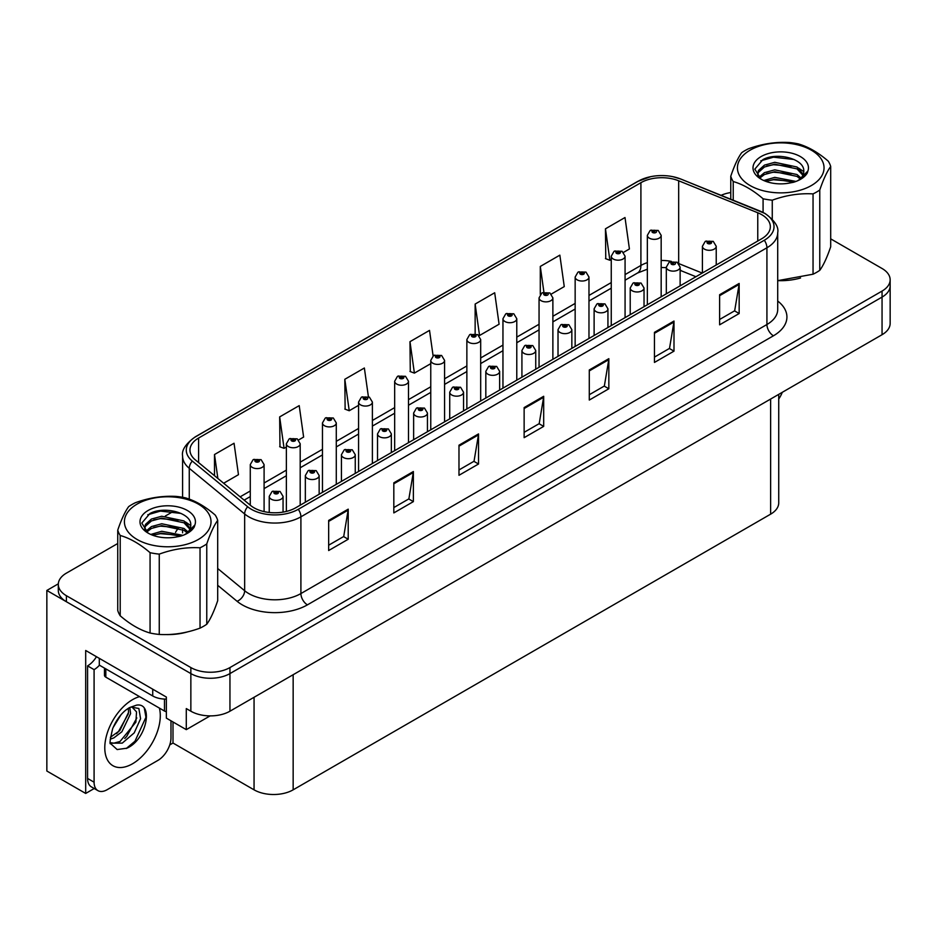<?xml version="1.0" encoding="UTF-8"?>
<svg xmlns="http://www.w3.org/2000/svg" width="937" height="937" viewBox="0 0 937 937"><rect width="100%" height="100%" fill="white"/><g stroke="black" fill="none" stroke-linecap="round" stroke-linejoin="round"><path stroke-width="1.41" d="M94.227 788.509L85.689 793.44L85.689 650.489L166.353 697.058L166.353 718.129L186.287 729.642L186.287 708.571L190.855 711.206A27.642 15.964 0 0 0 229.952 711.206L882.057 334.708A27.642 15.964 0 0 0 890.15 323.429L890.15 285.808A27.642 15.964 0 0 1 882.057 297.088A27.642 15.964 0 0 0 890.15 285.808L890.15 279.788A27.642 15.964 0 0 0 882.057 268.497L830.697 238.853M210.122 715.88L186.287 729.642M117.746 543.495L66.398 573.139A27.642 15.964 0 0 0 58.305 584.43A27.642 15.964 0 0 0 66.398 595.709L190.855 667.566A27.642 15.964 0 0 0 229.952 667.566L229.952 673.586L882.057 297.088L229.952 673.586A27.642 15.964 0 0 1 190.855 673.586A27.642 15.964 0 0 0 229.952 673.586L229.952 711.206M85.689 793.44L46.85 771.022L46.85 590.451L190.855 673.586L66.398 601.73A27.642 15.964 0 0 1 58.305 590.451L58.305 584.43M58.317 583.821L46.85 590.451M778.729 394.372L778.729 502.876A27.642 15.964 180 0 1 770.636 514.155L293.152 789.832A27.642 15.964 180 0 1 254.056 789.832L172.994 743.029L172.994 721.958M172.994 743.029L169.738 744.915M761.711 214.667A29.492 17.03 180 0 1 770.343 226.707A29.492 17.03 180 0 1 761.711 238.748L295.694 507.795A29.492 17.03 180 0 1 250.683 505.523L195.294 459.856A29.492 17.03 180 0 1 189.965 450.088A29.492 17.03 180 0 1 198.597 438.047L640.908 182.692A29.492 17.03 180 0 1 678.669 180.782L757.764 212.758A29.492 17.03 180 0 1 761.711 214.667M764.311 213.167A33.17 19.15 0 0 0 759.884 211.012L680.777 179.037A33.17 19.15 0 0 0 672.813 176.671A33.17 19.15 0 0 0 650.7 176.671A33.17 19.15 0 0 0 638.296 181.181L195.997 436.548A33.17 19.15 0 0 0 192.284 461.074L247.661 506.741A33.17 19.15 0 0 0 298.294 509.295L764.311 240.247A33.17 19.15 0 0 0 764.311 213.167M328.664 520.433L328.664 550.534L348.213 539.243L348.213 509.154L328.664 520.433M328.664 545.193L343.715 536.503L348.131 510.15A7.367 4.252 -120 0 0 348.213 509.154M343.586 536.573L348.213 539.243M393.821 482.813L393.821 512.914L413.369 501.623L413.369 471.534L393.821 482.813M393.821 507.573L408.872 498.882L413.287 472.529A7.367 4.252 -120 0 0 413.369 471.534M408.743 498.952L413.369 501.623M458.978 445.204L458.978 475.293L478.526 464.014L478.526 433.913L458.978 445.204M458.978 469.952L474.028 461.262L478.444 434.909A7.367 4.252 -120 0 0 478.526 433.913M473.899 461.344L478.526 464.014M719.616 294.722L719.616 324.823L739.164 313.532L739.164 283.442L719.616 294.722M719.616 319.482L734.667 310.791L739.082 284.438A7.367 4.252 -120 0 0 739.164 283.442M734.538 310.861L739.164 313.532M654.459 332.342L654.459 362.432L673.996 351.152L673.996 321.051L654.459 332.342M654.459 357.102L669.51 348.4L673.926 322.059A7.367 4.252 -120 0 0 673.996 321.051M669.381 348.482L673.996 351.152M589.291 369.963L589.291 400.052L608.839 388.773L608.839 358.672L589.291 369.963M589.291 394.711L604.353 386.021L608.769 359.679A7.367 4.252 -120 0 0 608.839 358.672M604.224 386.103L608.839 388.773M524.134 407.583L524.134 437.673L543.683 426.394L543.683 396.292L524.134 407.583M524.134 432.332L539.197 423.641L543.601 397.288A7.367 4.252 -120 0 0 543.683 396.292M539.056 423.723L543.683 426.394M778.553 280.655A44.226 25.533 0 0 0 800.538 277.984M165.544 634.572A44.226 25.533 0 0 0 187.529 631.901M229.952 667.566L882.057 291.079A27.642 15.964 0 0 0 890.15 279.788M730.766 192.542A27.642 15.964 0 0 0 721.115 195.318M173.298 511.426L165.31 516.029M298.634 439.945L303.623 437.064L299.208 405.627L279.659 416.906L279.976 446.82M223.662 483.234L238.466 474.684L234.051 443.248L214.503 454.527L214.503 475.691M475.141 304.057L479.545 335.493L499.093 324.214L494.689 292.766L475.141 304.057L475.141 333.736M551.319 294.066L564.261 286.593L559.846 255.145L540.298 266.436L540.298 294.417M623.515 252.381L629.418 248.973L625.002 217.525L605.454 228.815L605.77 258.729M368.393 396.667L364.364 368.007L344.816 379.286L345.132 409.2M433.105 355.884L429.521 330.386L409.984 341.677L410.289 371.579M409.984 341.677L414.388 373.113L430.762 363.661M414.388 373.113L409.984 371.462M479.545 335.493L478.338 335.048M540.298 266.436L543.917 292.192M605.454 228.815L609.87 260.263L611.252 259.467M609.87 260.263L605.454 258.612M344.816 379.286L349.232 410.734L358.566 405.346M349.232 410.734L344.816 409.082M279.659 416.906L284.075 448.354L286.371 447.031M284.075 448.354L279.659 446.703M214.503 454.527L217.864 478.456M264.093 511.614L264.093 464.6A6.91 3.994 180 0 1 259.83 468.289A6.91 3.994 180 0 1 252.299 467.422A6.91 3.994 180 0 1 250.273 464.6L253.025 459.809A4.603 2.776 57.8 0 1 255.485 459.95A2.307 1.335 0 0 0 255.555 461.789A2.307 1.335 0 0 0 258.811 461.789A2.307 1.335 0 0 0 258.811 459.903A2.307 1.335 0 0 0 255.625 459.868L258.108 460.84L256.527 461.215L255.485 459.95M256.562 461.238L256.562 460.454M255.625 459.868A4.603 2.542 -117.9 0 0 253.47 459.552A4.603 2.542 -117.9 0 0 253.271 459.68M256.504 461.203L256.504 460.489M283.056 512.106L283.056 496.387A6.91 3.994 180 0 1 278.793 500.077A6.91 3.994 180 0 1 271.261 499.21A6.91 3.994 180 0 1 269.235 496.387L271.988 491.597A4.603 2.776 57.8 0 1 274.447 491.738A2.307 1.335 0 0 0 274.518 493.576A2.307 1.335 0 0 0 277.774 493.576A2.307 1.335 0 0 0 277.774 491.691A2.307 1.335 0 0 0 274.588 491.656L277.059 492.628L275.49 493.003L274.447 491.738M275.525 493.026L275.525 492.241M274.588 491.656A4.603 2.542 -117.9 0 0 272.433 491.339A4.603 2.542 -117.9 0 0 272.234 491.468M275.49 493.003L275.466 492.276M300.191 505.195L300.191 443.763A6.91 3.994 180 0 1 295.928 447.453A6.91 3.994 180 0 1 288.397 446.586A6.91 3.994 180 0 1 286.371 443.763L289.123 438.973A4.603 2.776 57.8 0 1 291.583 439.102A2.307 1.335 0 0 0 291.653 440.94A2.307 1.335 0 0 0 294.909 440.94A2.307 1.335 0 0 0 294.909 439.066A2.307 1.335 0 0 0 291.723 439.02L294.206 440.003L292.625 440.378L292.66 439.605M291.723 439.02A4.603 2.542 -117.9 0 0 289.568 438.715A4.603 2.542 -117.9 0 0 289.369 438.844M292.602 440.367L291.583 439.102M292.625 440.378L292.602 439.64M336.289 484.359L336.289 422.927A6.91 3.994 180 0 1 332.026 426.604A6.91 3.994 180 0 1 324.495 425.749A6.91 3.994 180 0 1 322.469 422.927L325.221 418.125A4.603 2.776 57.8 0 1 327.681 418.265A2.307 1.335 0 0 0 327.751 420.104A2.307 1.335 0 0 0 331.007 420.104A2.307 1.335 0 0 0 331.007 418.218A2.307 1.335 0 0 0 327.821 418.183L330.304 419.155L328.723 419.542L327.681 418.265M328.758 419.553L328.758 418.769M327.821 418.183A4.603 2.542 -117.9 0 0 325.666 417.867A4.603 2.542 -117.9 0 0 325.467 417.996M328.723 419.542L328.7 418.804M372.387 463.51L372.387 402.078A6.91 3.994 180 0 1 368.124 405.768A6.91 3.994 180 0 1 360.593 404.901A6.91 3.994 180 0 1 358.566 402.078L361.319 397.288A4.603 2.776 57.8 0 1 363.779 397.417A2.307 1.335 0 0 0 363.849 399.256A2.307 1.335 0 0 0 367.105 399.256A2.307 1.335 0 0 0 367.105 397.382A2.307 1.335 0 0 0 363.919 397.335L366.133 397.944L364.821 398.693L364.856 397.932M363.919 397.335A4.603 2.542 -117.9 0 0 361.764 397.03A4.603 2.542 -117.9 0 0 361.565 397.159M364.798 398.682L363.779 397.417M364.821 398.693L364.798 397.956M319.154 494.256L319.154 475.551A6.91 3.994 180 0 1 314.891 479.24A6.91 3.994 180 0 1 307.359 478.374A6.91 3.994 180 0 1 305.333 475.551L308.086 470.761A4.603 2.776 57.8 0 1 310.545 470.889A2.307 1.335 0 0 0 310.615 472.728A2.307 1.335 0 0 0 313.872 472.728A2.307 1.335 0 0 0 313.872 470.854A2.307 1.335 0 0 0 310.686 470.807L313.157 471.791L311.588 472.166L311.623 471.393M310.686 470.807A4.603 2.542 -117.9 0 0 308.531 470.503A4.603 2.542 -117.9 0 0 308.332 470.632M311.564 472.154L310.545 470.889M311.588 472.166L311.564 471.428M355.252 473.408L355.252 454.714A6.91 3.994 180 0 1 350.988 458.392A6.91 3.994 180 0 1 343.457 457.537A6.91 3.994 180 0 1 341.431 454.714L344.184 449.912A4.603 2.776 57.8 0 1 346.643 450.053A2.307 1.335 0 0 0 346.713 451.892A2.307 1.335 0 0 0 349.969 451.892A2.307 1.335 0 0 0 349.969 450.006A2.307 1.335 0 0 0 346.784 449.971L349.255 450.955L347.686 451.329L346.643 450.053M347.721 451.341L347.721 450.556M346.784 449.971A4.603 2.542 -117.9 0 0 344.629 449.655A4.603 2.542 -117.9 0 0 344.429 449.783M347.662 451.306L347.662 450.592M391.35 452.571L391.35 433.866A6.91 3.994 180 0 1 387.086 437.556A6.91 3.994 180 0 1 379.555 436.689A6.91 3.994 180 0 1 377.529 433.866L380.281 429.076A4.603 2.776 57.8 0 1 382.741 429.205A2.307 1.335 0 0 0 382.811 431.043A2.307 1.335 0 0 0 386.067 431.043A2.307 1.335 0 0 0 386.067 429.169A2.307 1.335 0 0 0 382.882 429.123L385.353 430.106L383.783 430.481L382.741 429.205M383.819 430.505L383.819 429.72M382.882 429.123A4.603 2.542 -117.9 0 0 380.727 428.818A4.603 2.542 -117.9 0 0 380.527 428.947M383.783 430.481L383.76 429.743M427.448 431.723L427.448 413.03A6.91 3.994 180 0 1 423.184 416.719A6.91 3.994 180 0 1 415.653 415.852A6.91 3.994 180 0 1 413.627 413.03L416.379 408.227A4.603 2.776 57.8 0 1 418.839 408.368A2.307 1.335 0 0 0 418.909 410.207A2.307 1.335 0 0 0 422.165 410.207A2.307 1.335 0 0 0 422.165 408.321A2.307 1.335 0 0 0 418.98 408.286L421.451 409.27L419.881 409.645L419.917 408.872M418.98 408.286A4.603 2.542 -117.9 0 0 416.824 407.982A4.603 2.542 -117.9 0 0 416.625 408.11M419.858 409.621L418.839 408.368M419.881 409.645L419.858 408.907M782.278 392.31A18.435 10.635 -60 0 1 778.729 398.998M126.952 748.183L117.16 749.553L110.648 743.65C109.383 744.692 110.051 739.715 112.639 728.717C116.094 720.471 120.615 714.158 126.202 709.789L129.329 707.681L136.509 705.151C153.668 702.094 147.191 739.316 126.952 748.183M131.789 706.803L136.533 711.886L135.877 722.158L120.018 741.495L113.939 743.135L110.379 742.713M110.496 743.182L122.267 743.123L134.225 732.863L140.573 718.749L138.863 708.489L130.922 707.048L129.259 707.763M113.143 727.487L121.06 714.697M110.203 739.199L113.822 737.899L121.869 731.774L130.606 713.596L129.786 707.505M110.367 737.302L119.795 730.579L128.545 712.401L128.334 708.29M170.979 720.799L170.979 737.806A18.435 10.635 -60 0 1 157.943 760.375L107.123 789.715A18.435 10.635 -60 0 1 97.905 790.629L91.393 786.869A18.435 10.635 -60 0 1 87.574 778.436L87.574 665.879A18.435 10.635 120 0 0 96.452 656.708M99.451 665.211A18.435 10.635 -60 0 1 94.087 669.639L87.574 665.879M97.905 790.629A18.435 10.635 -60 0 1 94.087 782.196L94.087 669.639M152.731 689.199L152.731 695.968A18.435 10.635 0 0 0 166.353 699.084M99.299 658.348L99.299 665.118L152.731 695.968M116.551 733.636L118.425 731.68L128.404 713.689M124.762 738.473L126.694 736.459L136.814 717.941M126.237 748.511L134.975 741.226L145.949 717.273L144.38 708.606M104.464 668.104L104.464 675.272A4.603 2.659 0 0 0 105.822 677.158L164.467 711.019A4.603 2.659 0 0 0 166.353 711.675M750.104 150.189A43.313 25.006 -0 0 0 750.104 185.549A43.313 25.006 -0 0 0 811.36 185.549A43.313 25.006 -0 0 0 811.36 150.189A43.313 25.006 -0 0 0 750.104 150.189M777.71 280.655L813.047 274.213A50.68 29.258 -0 0 0 816.572 272.362A50.68 29.258 -0 0 0 819.77 270.336C823.389 265.394 827.031 257.546 830.697 246.782L830.697 166.458A50.68 29.258 -0 0 0 828.238 161.152C818.282 152.544 808.326 146.793 798.383 143.911A50.68 29.258 -0 0 0 789.2 142.494C775.531 141.745 761.933 143.853 748.417 148.807A50.68 29.258 -0 0 0 744.892 150.658A50.68 29.258 -0 0 0 741.694 152.684C738.028 157.709 734.385 165.556 730.766 176.238A50.68 29.258 -0 0 0 733.226 181.532L733.226 200.213M763.081 212.418L763.081 198.773C753.125 190.164 743.17 184.413 733.226 181.532M763.081 198.773A50.68 29.258 -0 0 0 772.264 200.19L772.264 219.235M813.047 274.213L813.047 193.889C799.53 193.104 785.932 195.212 772.264 200.19M813.047 193.889A50.68 29.258 -0 0 0 816.572 192.038A50.68 29.258 -0 0 0 819.77 190L819.77 270.336M796.005 181.438L774.77 177.362L763.772 180.525M793.791 182.188L774.77 179.248L765.904 181.391M801.03 177.983L797.024 174.54L774.77 169.843L764.44 172.654L758.841 177.351M800.116 178.885L797.024 176.414L774.77 171.717L764.44 174.54L759.638 178.135M803.29 174.399L797.024 167.009L774.77 162.312L764.44 165.135L758.478 170.464L757.693 173.603L759.04 177.655M802.904 175.301L797.024 168.894L774.77 164.198L764.44 167.009L758.478 172.349L757.764 174.551M797.856 180.595A23.038 13.305 -0 0 0 803.77 171.694A23.038 13.305 -0 0 0 803.759 171.33C804.918 158.821 776.855 151.747 762.905 159.63L754.812 169.14L761.02 179.096M757.693 175.488L757.775 176.484M807.905 171.026A27.723 15.999 -0 0 0 793.815 153.762A27.723 15.999 -0 0 0 761.137 156.549A27.723 15.999 -0 0 0 761.137 179.19A27.723 15.999 -0 0 0 790.16 182.914L793.452 182.293C800.128 180.255 804.731 177.187 807.249 173.099L807.905 171.026L798.898 180.009L796.755 181.146M730.766 199.218L730.766 176.238M830.697 166.458C827.078 171.401 823.436 179.248 819.77 190M791.472 181.228L773.482 179.752L766.759 181.064M791.472 173.708L773.482 172.232L766.759 173.532M759.275 176.718L758.677 177.093M791.472 166.189L773.482 164.713L766.759 166.013M794.061 159.501L773.482 157.182L760.774 160.813M803.77 171.635L798.371 167.957M137.095 504.106A43.313 25.006 -0 0 0 137.095 539.466A43.313 25.006 -0 0 0 198.339 539.466A43.313 25.006 -0 0 0 198.339 504.106A43.313 25.006 -0 0 0 137.095 504.106M131.883 504.574A50.68 29.258 -0 0 0 128.685 506.601C125.019 511.637 121.377 519.485 117.746 530.155A50.68 29.258 -0 0 0 120.205 535.46L120.205 615.785C130.161 624.393 140.105 630.132 150.072 633.025A50.68 29.258 -0 0 0 159.255 634.443C172.771 635.216 186.369 633.107 200.038 628.13A50.68 29.258 -0 0 0 203.552 626.279A50.68 29.258 -0 0 0 206.761 624.253C210.38 619.31 214.023 611.463 217.689 600.699L217.689 520.375A50.68 29.258 -0 0 0 215.229 515.081C205.273 506.46 195.318 500.709 185.374 497.84A50.68 29.258 -0 0 0 176.191 496.411C162.523 495.661 148.924 497.77 135.396 502.724A50.68 29.258 -0 0 0 131.883 504.574M150.072 633.025L150.072 552.689C140.105 544.081 130.161 538.33 120.205 535.46M150.072 552.689A50.68 29.258 -0 0 0 159.255 554.118L159.255 634.443M200.038 628.13L200.038 547.805C186.522 547.032 172.923 549.129 159.255 554.118M200.038 547.805A50.68 29.258 -0 0 0 203.552 545.955A50.68 29.258 -0 0 0 206.761 543.928L206.761 624.253M117.746 530.155L117.746 610.479A50.68 29.258 -0 0 0 120.205 615.785M182.984 535.355L161.761 531.279L150.763 534.453M180.782 536.105L161.761 533.165L152.895 535.308M188.009 531.911L184.003 528.456L161.761 523.76L151.431 526.571L145.832 531.267M187.107 532.802L184.003 530.342L161.761 525.645L151.431 528.456L146.629 532.052M190.27 528.327L184.003 520.937L161.761 516.24L151.431 519.051L145.469 524.392L144.685 527.531L146.02 531.572M189.895 529.218L184.003 522.811L161.761 518.114L151.431 520.937L145.469 526.266L144.755 528.468M184.847 534.512A23.038 13.305 -0 0 0 190.761 525.61A23.038 13.305 -0 0 0 190.75 525.247C191.909 512.738 163.846 505.664 149.897 513.546L141.803 523.057L148.011 533.012M144.685 529.405L144.755 530.401M194.896 524.943A27.723 15.999 -0 0 0 180.806 507.678A27.723 15.999 -0 0 0 148.116 510.478A27.723 15.999 -0 0 0 148.116 533.106A27.723 15.999 -0 0 0 177.152 536.842L180.443 536.21C187.119 534.172 191.722 531.115 194.24 527.016L194.896 524.943L185.889 533.926L183.746 535.062M217.689 520.375C214.069 525.317 210.427 533.165 206.761 543.928M178.463 535.156L160.461 533.68L153.75 534.98M178.463 527.625L160.461 526.149L153.75 527.449M146.266 530.635L145.668 531.01M178.463 520.105L160.461 518.63L153.75 519.93M181.052 513.417L160.461 511.098L147.765 514.741M190.761 525.563L185.362 521.886M408.485 442.674L408.485 381.242A6.91 3.994 180 0 1 404.222 384.931A6.91 3.994 180 0 1 396.691 384.065A6.91 3.994 180 0 1 394.664 381.242L397.417 376.44A4.603 2.776 57.8 0 1 399.876 376.58A2.307 1.335 0 0 0 399.947 378.419A2.307 1.335 0 0 0 403.203 378.419A2.307 1.335 0 0 0 403.203 376.533A2.307 1.335 0 0 0 400.017 376.498L402.5 377.482L400.919 377.857L399.876 376.58M400.954 377.869L400.954 377.084M400.017 376.498A4.603 2.542 -117.9 0 0 397.862 376.182A4.603 2.542 -117.9 0 0 397.663 376.323M400.919 377.857L400.895 377.119M444.583 421.837L444.583 360.405A6.91 3.994 180 0 1 440.32 364.083A6.91 3.994 180 0 1 432.789 363.216A6.91 3.994 180 0 1 430.762 360.405L433.515 355.603A4.603 2.776 57.8 0 1 435.974 355.744A2.307 1.335 0 0 0 436.045 357.583A2.307 1.335 0 0 0 439.301 357.583A2.307 1.335 0 0 0 439.301 355.697A2.307 1.335 0 0 0 436.115 355.662L438.598 356.634L437.017 357.009L435.974 355.744M437.052 357.032L437.052 356.247M436.115 355.662A4.603 2.542 -117.9 0 0 433.96 355.346A4.603 2.542 -117.9 0 0 433.761 355.474M437.017 357.009L436.993 356.283M480.681 400.989L480.681 339.557A6.91 3.994 180 0 1 476.418 343.247A6.91 3.994 180 0 1 468.887 342.38A6.91 3.994 180 0 1 466.86 339.557L469.613 334.767A4.603 2.776 57.8 0 1 472.072 334.896A2.307 1.335 0 0 0 472.143 336.734A2.307 1.335 0 0 0 475.399 336.734A2.307 1.335 0 0 0 475.399 334.86A2.307 1.335 0 0 0 472.213 334.814L474.696 335.797L473.115 336.172L472.072 334.896M473.15 336.184L473.15 335.399M472.213 334.814A4.603 2.542 -117.9 0 0 470.058 334.509A4.603 2.542 -117.9 0 0 469.859 334.638M473.091 336.16L473.091 335.434M463.546 410.886L463.546 392.193A6.91 3.994 180 0 1 459.282 395.871A6.91 3.994 180 0 1 451.751 395.004A6.91 3.994 180 0 1 449.725 392.193L452.477 387.391A4.603 2.776 57.8 0 1 454.937 387.531A2.307 1.335 0 0 0 455.007 389.37A2.307 1.335 0 0 0 458.263 389.37A2.307 1.335 0 0 0 458.263 387.485A2.307 1.335 0 0 0 455.077 387.45L457.549 388.422L455.979 388.808L454.937 387.531M456.014 388.82L456.014 388.035M455.077 387.45A4.603 2.542 -117.9 0 0 452.922 387.133A4.603 2.542 -117.9 0 0 452.723 387.262M455.979 388.808L455.956 388.07M499.644 390.05L499.644 371.345A6.91 3.994 180 0 1 495.38 375.034A6.91 3.994 180 0 1 487.849 374.168A6.91 3.994 180 0 1 485.823 371.345L488.575 366.554A4.603 2.776 57.8 0 1 491.035 366.683A2.307 1.335 0 0 0 491.105 368.522A2.307 1.335 0 0 0 494.361 368.522A2.307 1.335 0 0 0 494.361 366.648A2.307 1.335 0 0 0 491.175 366.601L493.647 367.585L492.077 367.96L491.035 366.683M492.112 367.983L492.112 367.199M491.175 366.601A4.603 2.542 -117.9 0 0 489.02 366.297A4.603 2.542 -117.9 0 0 488.821 366.426M492.054 367.948L492.054 367.222M535.741 369.201L535.741 350.508A6.91 3.994 180 0 1 531.478 354.198A6.91 3.994 180 0 1 523.947 353.331A6.91 3.994 180 0 1 521.921 350.508L524.673 345.706A4.603 2.776 57.8 0 1 527.133 345.847A2.307 1.335 0 0 0 527.203 347.686A2.307 1.335 0 0 0 530.459 347.686A2.307 1.335 0 0 0 530.459 345.8A2.307 1.335 0 0 0 527.273 345.765L529.745 346.749L528.175 347.123L527.133 345.847M528.21 347.135L528.21 346.35M527.273 345.765A4.603 2.542 -117.9 0 0 525.118 345.448A4.603 2.542 -117.9 0 0 524.919 345.589M528.175 347.123L528.152 346.385M516.779 380.153L516.779 318.721A6.91 3.994 180 0 1 512.516 322.41A6.91 3.994 180 0 1 504.984 321.543A6.91 3.994 180 0 1 502.958 318.721L505.711 313.918A4.603 2.776 57.8 0 1 508.17 314.059A2.307 1.335 0 0 0 508.241 315.898A2.307 1.335 0 0 0 511.497 315.898A2.307 1.335 0 0 0 511.497 314.012A2.307 1.335 0 0 0 508.311 313.977L510.794 314.961L509.213 315.336L508.17 314.059M509.248 315.347L509.248 314.563M508.311 313.977A4.603 2.542 -117.9 0 0 506.156 313.661A4.603 2.542 -117.9 0 0 505.957 313.801M509.189 315.312L509.189 314.598M552.877 359.316L552.877 297.872A6.91 3.994 180 0 1 548.613 301.562A6.91 3.994 180 0 1 541.082 300.695A6.91 3.994 180 0 1 539.056 297.872L541.809 293.082A4.603 2.776 57.8 0 1 544.268 293.222A2.307 1.335 0 0 0 544.338 295.061A2.307 1.335 0 0 0 547.595 295.061A2.307 1.335 0 0 0 547.595 293.176A2.307 1.335 0 0 0 544.409 293.14L546.622 293.738L545.311 294.487L545.346 293.726M544.409 293.14A4.603 2.542 -117.9 0 0 542.254 292.824A4.603 2.542 -117.9 0 0 542.054 292.953M545.287 294.476L544.268 293.222M545.311 294.487L545.287 293.761M588.975 338.468L588.975 277.036A6.91 3.994 180 0 1 584.711 280.725A6.91 3.994 180 0 1 577.18 279.858A6.91 3.994 180 0 1 575.154 277.036L577.906 272.245A4.603 2.776 57.8 0 1 580.366 272.374A2.307 1.335 0 0 0 580.436 274.213A2.307 1.335 0 0 0 583.692 274.213A2.307 1.335 0 0 0 583.692 272.339A2.307 1.335 0 0 0 580.507 272.292L582.99 273.276L581.408 273.651L580.366 272.374M581.444 273.663L581.444 272.878M580.507 272.292A4.603 2.542 -117.9 0 0 578.352 271.988A4.603 2.542 -117.9 0 0 578.152 272.117M581.408 273.651L581.385 272.913M625.073 317.631L625.073 256.199A6.91 3.994 180 0 1 620.809 259.877A6.91 3.994 180 0 1 613.278 259.022A6.91 3.994 180 0 1 611.252 256.199L614.004 251.397A4.603 2.776 57.8 0 1 616.464 251.538A2.307 1.335 0 0 0 616.534 253.377A2.307 1.335 0 0 0 619.79 253.377A2.307 1.335 0 0 0 619.79 251.491A2.307 1.335 0 0 0 616.605 251.456L619.088 252.428L617.506 252.814L616.464 251.538M617.542 252.826L617.542 252.041M616.605 251.456A4.603 2.542 -117.9 0 0 614.449 251.139A4.603 2.542 -117.9 0 0 614.25 251.268M617.506 252.814L617.483 252.076M661.171 296.783L661.171 235.351A6.91 3.994 180 0 1 656.907 239.04A6.91 3.994 180 0 1 649.376 238.174A6.91 3.994 180 0 1 647.35 235.351L650.102 230.561A4.603 2.776 57.8 0 1 652.562 230.689A2.307 1.335 0 0 0 652.632 232.528A2.307 1.335 0 0 0 655.888 232.528A2.307 1.335 0 0 0 655.888 230.654A2.307 1.335 0 0 0 652.702 230.607L654.904 231.216L653.604 231.966L653.639 231.205M652.702 230.607A4.603 2.542 -117.9 0 0 650.547 230.303A4.603 2.542 -117.9 0 0 650.348 230.432M653.581 231.954L652.562 230.689M653.604 231.966L653.581 231.228M571.839 348.365L571.839 329.66A6.91 3.994 180 0 1 567.576 333.349A6.91 3.994 180 0 1 560.045 332.483A6.91 3.994 180 0 1 558.019 329.66L560.771 324.87A4.603 2.776 57.8 0 1 563.231 325.01A2.307 1.335 0 0 0 563.301 326.849A2.307 1.335 0 0 0 566.557 326.849A2.307 1.335 0 0 0 566.557 324.963A2.307 1.335 0 0 0 563.371 324.928L565.843 325.9L564.273 326.275L563.231 325.01M564.308 326.299L564.308 325.514M563.371 324.928A4.603 2.542 -117.9 0 0 561.216 324.612A4.603 2.542 -117.9 0 0 561.017 324.741M564.273 326.275L564.25 325.549M607.937 327.528L607.937 308.823A6.91 3.994 180 0 1 603.674 312.513A6.91 3.994 180 0 1 596.143 311.646A6.91 3.994 180 0 1 594.117 308.823L596.869 304.033A4.603 2.776 57.8 0 1 599.329 304.162A2.307 1.335 0 0 0 599.399 306.001A2.307 1.335 0 0 0 602.655 306.001A2.307 1.335 0 0 0 602.655 304.127A2.307 1.335 0 0 0 599.469 304.08L601.941 305.064L600.371 305.439L600.406 304.666M599.469 304.08A4.603 2.542 -117.9 0 0 597.314 303.775A4.603 2.542 -117.9 0 0 597.115 303.904M600.348 305.427L599.329 304.162M600.371 305.439L600.348 304.701M644.035 306.68L644.035 287.987A6.91 3.994 180 0 1 639.772 291.665A6.91 3.994 180 0 1 632.241 290.81A6.91 3.994 180 0 1 630.214 287.987L632.967 283.185A4.603 2.776 57.8 0 1 635.427 283.325A2.307 1.335 0 0 0 635.497 285.164A2.307 1.335 0 0 0 638.753 285.164A2.307 1.335 0 0 0 638.753 283.279A2.307 1.335 0 0 0 635.567 283.243L638.038 284.227L636.469 284.602L635.427 283.325M636.504 284.614L636.504 283.829M635.567 283.243A4.603 2.542 -117.9 0 0 633.412 282.927A4.603 2.542 -117.9 0 0 633.213 283.056M636.446 284.579L636.446 283.864M680.133 285.844L680.133 267.139A6.91 3.994 180 0 1 675.87 270.828A6.91 3.994 180 0 1 668.339 269.961A6.91 3.994 180 0 1 666.312 267.139L669.065 262.348A4.603 2.776 57.8 0 1 671.524 262.477A2.307 1.335 0 0 0 671.595 264.316A2.307 1.335 0 0 0 674.851 264.316A2.307 1.335 0 0 0 674.851 262.442A2.307 1.335 0 0 0 671.665 262.395L673.867 263.004L672.567 263.754L672.602 262.992M671.665 262.395A4.603 2.542 -117.9 0 0 669.51 262.091A4.603 2.542 -117.9 0 0 669.311 262.219M672.543 263.742L671.524 262.477M672.567 263.754L672.543 263.016M716.231 264.995L716.231 246.302A6.91 3.994 180 0 1 711.968 249.992A6.91 3.994 180 0 1 704.425 249.125A6.91 3.994 180 0 1 702.41 246.302L705.163 241.5A4.603 2.776 57.8 0 1 707.622 241.641A2.307 1.335 0 0 0 707.693 243.479A2.307 1.335 0 0 0 710.949 243.479A2.307 1.335 0 0 0 710.949 241.594A2.307 1.335 0 0 0 707.763 241.559L710.234 242.542L708.665 242.917L707.622 241.641M708.7 242.929L708.7 242.144M707.763 241.559A4.603 2.542 -117.9 0 0 705.608 241.254A4.603 2.542 -117.9 0 0 705.409 241.383M708.665 242.917L708.641 242.179M882.057 334.708L882.057 291.079M190.855 711.206L190.855 667.566M293.152 789.832L293.152 674.71M770.636 514.155L770.636 399.045M254.056 789.832L254.056 697.28M777.71 301.035A46.077 26.599 180 0 1 773.435 335.797L307.418 604.857A9.218 5.317 60 0 1 300.906 593.566L766.923 324.518A36.859 21.282 0 0 0 777.71 309.468L777.71 232.727A36.859 21.282 180 0 1 766.923 247.778A9.218 5.317 -120 0 0 764.311 240.247M307.418 604.857A46.077 26.599 180 0 1 242.261 604.857A46.077 26.599 180 0 1 237.096 601.296L217.689 585.297M247.661 506.741A9.218 6.161 129.5 0 0 244.651 513.98L244.651 590.732A36.859 21.282 0 0 0 248.773 593.566A36.859 21.282 0 0 0 300.906 593.566L300.906 516.826A36.859 21.282 180 0 1 244.651 513.98L189.262 468.313A36.859 21.282 180 0 1 182.598 456.108L182.598 497.289M650.7 176.671L637.593 181.485A9.218 5.317 60 0 1 638.296 181.181M195.997 436.548A9.218 5.317 -120 0 0 195.294 436.841C185.69 443.787 181.45 450.217 182.598 456.108M192.284 461.074A9.218 6.161 129.5 0 0 189.262 468.313L189.262 499.128M298.294 509.295A9.218 5.317 60 0 1 300.906 516.826L766.923 247.778L766.923 324.518A9.218 5.317 60 0 0 773.435 335.797M175.524 532.345A46.077 26.599 180 0 1 178.873 527.777M66.398 595.709L66.398 601.73M217.689 568.501L244.651 590.732A9.218 6.161 -50.5 0 1 237.096 601.296M198.597 438.047L198.597 462.573M757.764 212.758L757.764 241.02M678.669 180.782L678.669 263.426M702.235 273.077L678.833 263.613M671.396 261.4A29.492 17.03 0 0 0 661.171 260.474M647.35 262.641A29.492 17.03 0 0 0 640.908 265.452L625.073 274.6M640.908 182.692L640.908 265.452A16.585 9.581 60 0 1 637.465 273.042L625.073 280.198M611.252 282.576L588.975 295.436M575.154 303.412L552.877 316.273M539.056 324.261L516.779 337.121M502.958 345.097L480.681 357.957M466.86 365.934L444.583 378.794M430.762 386.782L408.485 399.642M394.664 407.618L372.387 420.479M358.566 428.455L336.289 441.327M322.469 449.303L300.191 462.164M286.371 470.14L264.093 483M250.273 490.988L240.141 496.833M695.922 276.72L681.96 271.074A16.585 7.765 -68 0 1 680.133 269.563M524.134 408.532L543.601 397.288M589.291 370.911L608.769 359.679M654.459 333.291L673.926 322.059M719.616 295.682L739.082 284.438M458.978 446.153L478.444 434.909M393.821 483.773L413.287 472.529M328.664 521.394L348.131 510.15M159.384 708.091A39.26 22.664 -60 0 1 132.539 763.76A39.26 22.664 -60 0 1 104.78 747.738A39.26 22.664 -60 0 1 132.539 699.658A39.26 22.664 -60 0 1 139.566 696.636M110.402 742.807A20.825 12.029 120 0 0 113.939 743.135M94.087 782.196L87.574 778.436M164.467 711.019L164.467 699.061M105.822 677.158L105.822 668.877M777.71 232.727C778.963 226.988 774.723 220.57 765.014 213.46L681.058 179.131L672.813 176.671M637.593 181.485L195.294 436.841M182.598 529.487L182.598 532.848M681.96 271.074L680.133 270.395M666.312 267.642L661.171 267.478M647.35 269.2L637.465 273.042M611.252 288.186L588.975 301.046M575.154 309.023L552.877 321.883M539.056 329.871L516.779 342.731M502.958 350.707L480.681 363.568M466.86 371.544L444.583 384.404M430.762 392.392L408.485 405.252M394.664 413.229L372.387 426.089M358.566 434.065L336.289 446.926M322.469 454.913L300.191 467.774M286.371 475.75L264.093 488.61M250.273 496.598L244.147 500.135M264.093 464.6L261.118 459.669L253.47 459.552M250.273 505.184L250.273 464.6M283.056 496.387L280.081 491.457L272.433 491.339M269.235 512.469L269.235 496.387M300.191 443.763L297.216 438.832L289.568 438.715M286.371 511.426L286.371 443.763M336.289 422.927L333.314 417.996L325.666 417.867M322.469 492.335L322.469 422.927M372.387 402.078L369.412 397.147L361.764 397.03M358.566 471.498L358.566 402.078M319.154 475.551L316.179 470.62L308.531 470.503M305.333 502.232L305.333 475.551M355.252 454.714L352.277 449.783L344.629 449.655M341.431 481.384L341.431 454.714M391.35 433.866L388.375 428.935L380.727 428.818M377.529 460.547L377.529 433.866M427.448 413.03L424.473 408.099L416.824 407.982M413.627 439.711L413.627 413.03M408.485 381.242L405.51 376.311L397.862 376.182M394.664 450.65L394.664 381.242M444.583 360.405L441.608 355.474L433.96 355.346M430.762 429.814L430.762 360.405M480.681 339.557L477.706 334.626L470.058 334.509M466.86 408.977L466.86 339.557M463.546 392.193L460.571 387.262L452.922 387.133M449.725 418.862L449.725 392.193M499.644 371.345L496.669 366.414L489.02 366.297M485.823 398.026L485.823 371.345M535.741 350.508L532.766 345.577L525.118 345.448M521.921 377.189L521.921 350.508M516.779 318.721L513.804 313.79L506.156 313.661M502.958 388.129L502.958 318.721M552.877 297.872L549.902 292.941L542.254 292.824M539.056 367.292L539.056 297.872M588.975 277.036L586 272.105L578.352 271.988M575.154 346.456L575.154 277.036M625.073 256.199L622.098 251.268L614.449 251.139M611.252 325.607L611.252 256.199M661.171 235.351L658.196 230.42L650.547 230.303M647.35 304.771L647.35 235.351M571.839 329.66L568.864 324.729L561.216 324.612M558.019 356.341L558.019 329.66M607.937 308.823L604.962 303.893L597.314 303.775M594.117 335.505L594.117 308.823M644.035 287.987L641.06 283.056L633.412 282.927M630.214 314.656L630.214 287.987M680.133 267.139L677.158 262.208L669.51 262.091M666.312 293.82L666.312 267.139M716.231 246.302L713.256 241.371L705.608 241.254M702.41 272.983L702.41 246.302"/></g></svg>
